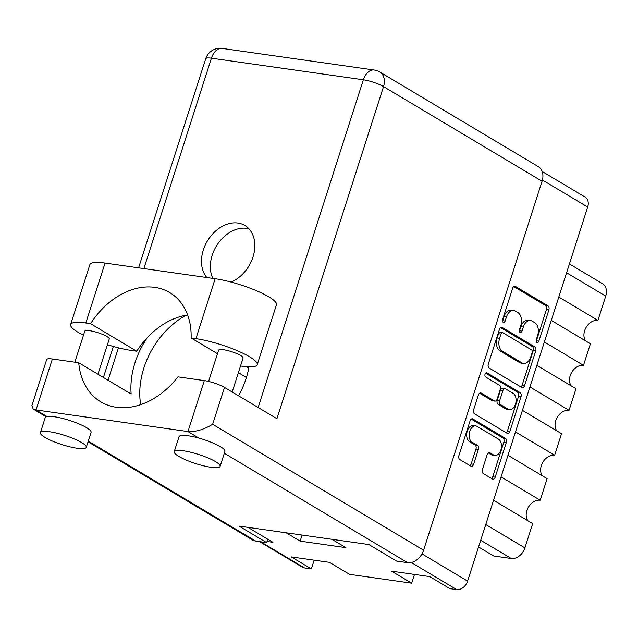 <?xml version="1.0" encoding="UTF-8"?>
<svg xmlns="http://www.w3.org/2000/svg" width="638" height="638" viewBox="0 0 638 638"><rect width="100%" height="100%" fill="white"/><g stroke="black" fill="none" stroke-linecap="round" stroke-linejoin="round"><path stroke-width="0.96" d="M475.757 425.913L473.316 425.562A8.438 5.391 98.1 0 0 467.279 431.025A8.438 5.391 98.1 0 0 469.6 441.783L472.048 442.134A8.438 5.391 98.1 0 1 469.728 431.368A8.438 5.391 98.1 0 1 475.757 425.913A8.438 5.391 98.1 0 1 477.096 426.391L498.565 439.207A8.438 5.391 98.1 0 1 501.173 448.921A8.438 5.391 98.1 0 1 494.849 455.428A8.438 5.391 98.1 0 1 493.509 454.95L489.936 452.813A3.15 2.018 98.1 0 0 489.434 452.629A3.15 2.018 98.1 0 0 487.177 454.671L482.408 469.528A3.15 2.018 98.1 0 0 483.277 473.555L492.424 479.01A3.15 2.018 98.1 0 0 492.927 479.194A3.15 2.018 98.1 0 0 495.184 477.152L506.325 442.437A3.15 2.018 98.1 0 0 505.455 438.41L472.854 418.951A3.15 2.018 98.1 0 0 472.351 418.767A3.15 2.018 98.1 0 0 470.094 420.809L458.945 455.524A3.15 2.018 98.1 0 0 459.815 459.551L470.868 466.147A3.15 2.018 98.1 0 0 471.37 466.322A3.15 2.018 98.1 0 0 473.619 464.289L478.388 449.431A3.15 2.018 98.1 0 0 477.527 445.404L472.048 442.134M485.063 374.179A2.209 1.412 98.1 0 0 485.67 376.994L499.442 385.216A3.15 2.018 98.1 0 1 500.304 389.236L497.146 399.093A3.15 2.018 98.1 0 1 494.889 401.135A3.15 2.018 98.1 0 1 494.386 400.951L481.164 393.056A3.15 2.018 98.1 0 0 480.661 392.88A3.15 2.018 98.1 0 0 478.404 394.922L473.635 409.779A3.15 2.018 98.1 0 0 474.505 413.799L507.114 433.266A3.15 2.018 98.1 0 0 507.609 433.441A3.15 2.018 98.1 0 0 509.866 431.408L521.015 396.684A3.15 2.018 98.1 0 0 520.145 392.665L486.993 372.879A2.209 1.412 98.1 0 0 486.642 372.751A2.209 1.412 98.1 0 0 485.063 374.179M489.194 368.054L521.796 387.513A3.15 2.018 98.1 0 0 522.299 387.697A3.15 2.018 98.1 0 0 524.556 385.655L535.705 350.94A3.15 2.018 98.1 0 0 534.835 346.912L502.226 327.454A3.15 2.018 98.1 0 0 501.723 327.27A3.15 2.018 98.1 0 0 499.474 329.312L488.325 364.027A3.15 2.018 98.1 0 0 489.194 368.054M542.172 171.463L585.134 197.102A10.28 7.64 120.8 0 1 587.694 207.047L467.598 581.106A10.28 7.64 120.8 0 1 456.688 589.584L449.838 588.611L429.725 576.6L391.557 571.169L411.67 583.18L414.485 574.431M537.603 335.596L536.303 339.647A2.209 1.412 98.1 0 0 537.268 342.582A2.209 1.412 98.1 0 0 538.847 341.155L548.879 309.901A3.15 2.018 98.1 0 0 548.01 305.873L515.4 286.414A3.15 2.018 98.1 0 0 514.906 286.231A3.15 2.018 98.1 0 0 512.649 288.272L502.608 319.534A2.209 1.412 98.1 0 0 503.565 322.477A2.209 1.412 98.1 0 0 505.144 321.042L506.444 316.998A10.088 6.444 98.1 0 1 513.662 310.475A10.088 6.444 98.1 0 1 515.265 311.049L517.984 312.668A10.088 6.444 98.1 0 1 520.76 325.539L519.46 329.591A2.209 1.412 98.1 0 0 520.417 332.526A2.209 1.412 98.1 0 0 521.996 331.098L523.296 327.055A10.088 6.444 98.1 0 1 530.513 320.523A10.088 6.444 98.1 0 1 532.116 321.105L534.827 322.724A10.088 6.444 98.1 0 1 537.603 335.596M411.67 583.18L349.528 574.344L329.415 562.333L291.247 556.91L311.36 568.913L314.167 560.172M311.36 568.913L304.509 567.94A10.28 7.64 120.8 0 1 302.324 567.174L259.443 541.582M286.167 532.794L300.139 541.136L345.892 547.643L331.919 539.301M267.027 541.463L272.928 542.3L247.879 527.355M300.139 541.136L302.093 535.059M558.8 297.045L597.926 320.396L605.725 296.12L566.592 272.761M551.296 320.42L590.421 343.77L583.491 365.351L544.366 342M585.668 340.939A12.529 9.307 120.8 0 1 586.178 327.31A12.529 9.307 120.8 0 1 597.926 320.396M536.861 365.375L575.986 388.733L569.056 410.314L529.931 386.955M571.233 385.894A12.529 9.307 120.8 0 1 571.744 372.273A12.529 9.307 120.8 0 1 583.491 365.351M522.426 410.338L561.552 433.688L554.621 455.269A12.529 9.307 -59.2 0 0 542.874 462.191A12.529 9.307 -59.2 0 0 542.364 475.812M556.799 430.857A12.529 9.307 120.8 0 1 557.309 417.228A12.529 9.307 120.8 0 1 569.056 410.314M515.496 431.918L554.621 455.269M507.992 455.293L547.117 478.652L540.187 500.232A12.529 9.307 -59.2 0 0 528.439 507.146A12.529 9.307 -59.2 0 0 527.929 520.775M501.061 476.873L540.187 500.232M493.557 500.256L532.682 523.607L524.891 547.89A12.848 9.546 120.8 0 1 511.253 558.489L480.709 540.258M478.556 546.965L493.668 555.985L511.253 558.489M569.431 263.941L602.519 283.695A12.848 9.546 120.8 0 1 605.725 296.12M530.513 320.523L528.065 320.18A10.088 6.444 98.1 0 0 520.847 326.712L523.296 327.055M519.356 331.226A2.209 1.412 98.1 0 0 519.547 330.755L520.847 326.712M513.662 310.475L511.213 310.124A10.088 6.444 98.1 0 0 503.996 316.655L506.444 316.998M502.505 321.169A2.209 1.412 98.1 0 0 502.704 320.699L503.996 316.655M536.199 341.282A2.209 1.412 98.1 0 0 536.399 340.812L546.431 309.55A3.15 2.018 98.1 0 0 545.562 305.53L513.781 286.558M520.975 387.027A3.15 2.018 98.1 0 0 522.107 385.304L533.256 350.589A3.15 2.018 98.1 0 0 532.387 346.57L500.607 327.597M532.124 352.662A2.209 1.412 98.1 0 0 531.518 349.847L502.896 332.765A2.209 1.412 98.1 0 0 502.545 332.637A2.209 1.412 98.1 0 0 500.966 334.065L499.602 338.331A10.088 6.444 98.1 0 0 502.369 351.203L521.94 362.878A10.088 6.444 98.1 0 0 523.543 363.461A10.088 6.444 98.1 0 0 530.76 356.929L532.124 352.662M500.447 332.414A2.209 1.412 98.1 0 0 500.096 332.286A2.209 1.412 98.1 0 0 498.517 333.714L500.966 334.065M523.543 363.461L521.094 363.11A10.088 6.444 98.1 0 1 519.491 362.536L499.929 350.86A10.088 6.444 98.1 0 1 497.154 337.981L498.517 333.714M485.63 373.174L517.697 392.314A3.15 2.018 98.1 0 1 518.566 396.342L507.425 431.057L509.866 431.408M506.285 432.771A3.15 2.018 98.1 0 0 507.425 431.057M479.537 393.199L491.938 400.608A3.15 2.018 98.1 0 0 492.44 400.784L494.889 401.135M508.111 409.141A8.438 5.391 98.1 0 0 509.451 409.628A8.438 5.391 98.1 0 0 515.767 403.112A8.438 5.391 98.1 0 0 513.167 393.407L505.599 388.893A3.15 2.018 98.1 0 0 505.097 388.709A3.15 2.018 98.1 0 0 502.848 390.751L499.682 400.608A3.15 2.018 98.1 0 0 500.543 404.628L508.111 409.141L505.663 408.798A8.438 5.391 98.1 0 0 507.003 409.277L509.451 409.628M505.097 388.709L502.656 388.359A3.15 2.018 98.1 0 0 500.399 390.4L502.848 390.751M505.663 408.798L498.103 404.285A3.15 2.018 98.1 0 1 497.233 400.257L500.399 390.4M494.849 455.428L492.408 455.077A8.438 5.391 98.1 0 1 491.069 454.599L488.309 452.956M470.046 465.652A3.15 2.018 98.1 0 0 471.179 463.938L475.948 449.08A3.15 2.018 98.1 0 0 475.079 445.053L469.6 441.783M491.603 478.524A3.15 2.018 98.1 0 0 492.735 476.801L503.876 442.086A3.15 2.018 98.1 0 0 503.015 438.067L471.227 419.094M187.644 314.989A70.028 52.037 -59.2 0 0 136.747 351.235L131.954 350.549A40.154 7.991 17.8 0 1 107.431 344.703M83.474 335.245A40.154 7.991 17.8 0 1 78.299 332.43A40.154 7.991 17.8 0 1 70.651 324.503A40.154 7.991 17.8 0 1 85.811 323.011L90.604 323.689L136.747 351.235M215.516 461.633A24.092 4.793 -162.2 0 0 190.563 452.19A24.092 4.793 -162.2 0 0 174.23 451.664A24.092 4.793 -162.2 0 0 178.815 456.417A24.092 4.793 -162.2 0 0 203.769 465.868A24.092 4.793 -162.2 0 0 220.102 466.394A24.092 4.793 -162.2 0 0 215.516 461.633M220.102 466.394L224.919 451.401A24.092 4.793 -162.2 0 0 220.325 446.648A24.092 4.793 -162.2 0 0 198.992 438.139A24.092 4.793 -162.2 0 0 179.039 436.679L174.23 451.664M81.688 442.605A24.092 4.793 -162.2 0 0 56.734 433.154A24.092 4.793 -162.2 0 0 40.401 432.636A24.092 4.793 -162.2 0 0 44.987 437.389A24.092 4.793 -162.2 0 0 69.933 446.839A24.092 4.793 -162.2 0 0 86.274 447.358A24.092 4.793 -162.2 0 0 81.688 442.605M86.274 447.358L91.09 432.373A24.092 4.793 -162.2 0 0 86.497 427.62A24.092 4.793 -162.2 0 0 47.053 416.534A24.092 4.793 -162.2 0 0 45.21 417.643L40.401 432.636M238.548 395.807A72.915 54.19 -59.2 0 0 246.124 378.414A72.915 54.19 -59.2 0 0 249.003 366.858M147.378 337.55A72.915 54.19 -59.2 0 0 135.049 362.615A72.915 54.19 -59.2 0 0 131.149 394.029L78.737 362.743L52.388 359.003L36.023 409.955L187.963 431.559L204.319 380.607L177.97 376.859A72.915 54.19 -59.2 0 1 100.796 401.844A72.915 54.19 -59.2 0 1 78.737 362.743M140.679 404.636A72.915 54.19 120.8 0 1 143.901 367.903A72.915 54.19 120.8 0 1 185.985 315.26M231.036 282.06A32.602 24.228 -59.2 0 0 252.991 257.002A32.602 24.228 -59.2 0 0 244.872 225.477A32.602 24.228 -59.2 0 0 203.331 249.944A32.602 24.228 -59.2 0 0 206.832 277.538M212.837 278.391A32.602 24.228 120.8 0 1 212.191 255.232A32.602 24.228 120.8 0 1 248.916 228.763M74.821 362.193L84.782 331.162A12.848 2.56 17.8 0 1 93.499 331.441A12.848 2.56 17.8 0 1 106.801 336.481A12.848 2.56 17.8 0 1 109.25 339.017L97.949 374.219M208.586 381.428L218.611 350.198A12.848 2.56 17.8 0 1 227.327 350.477A12.848 2.56 17.8 0 1 240.63 355.518A12.848 2.56 17.8 0 1 243.078 358.054L232.176 392.003M542.069 181.232L383.534 86.608A15.097 11.221 120.8 0 0 379.769 72.006L538.312 166.638A15.097 11.221 120.8 0 1 542.069 181.232L423.608 550.195A15.097 11.221 120.8 0 1 407.586 562.652L396.581 561.081L368.892 544.557L238.979 526.087L266.66 542.611L255.655 541.048A15.097 11.221 120.8 0 1 252.441 539.923L88.06 441.807M204.319 380.607A15.097 3.007 17.8 0 1 224.496 387.418L276.908 418.703L383.534 86.608A15.097 3.007 17.8 0 0 363.357 79.79L211.425 58.186L143.877 268.582M266.66 542.611L267.753 539.214M47.053 416.534L36.023 409.955L33.2 409.062L31.9 405.608L46.686 359.561A15.097 3.007 17.8 0 1 52.388 359.003M224.496 387.418L212.653 424.286C203.969 429.549 195.73 431.974 187.963 431.559L198.992 438.139M70.651 324.503L89.902 264.563A40.154 7.991 17.8 0 1 105.063 263.063L215.158 278.718A40.154 7.991 17.8 0 1 256.396 290.697A40.154 7.991 17.8 0 1 276.461 304.765L257.21 364.713A40.154 7.991 17.8 0 1 242.049 366.204L240.534 365.989M217.478 353.715L191.121 337.981L195.914 338.666A40.154 7.991 17.8 0 1 237.153 350.645A40.154 7.991 17.8 0 1 257.21 364.713M191.121 337.981A70.028 52.037 -59.2 0 0 169.724 292.587A70.028 52.037 -59.2 0 0 90.604 323.689M248.804 367.943L246.699 366.73M238.397 372.632L246.388 377.576M587.694 207.047L542.42 180.02M421.997 553.88L467.598 581.106M456.688 589.584L411.287 562.485M260.639 541.758L304.509 567.94M485.757 524.532L524.891 547.89M519.547 330.755L521.996 331.098M502.704 320.699L505.144 321.042M514.372 286.263L515.4 286.414M545.562 305.53L548.01 305.873M546.431 309.55L548.879 309.901M536.399 340.812L538.847 341.155M501.197 327.31L502.226 327.454M532.387 346.57L534.835 346.912M533.256 350.589L535.705 350.94M522.107 385.304L524.556 385.655M497.154 337.981L499.602 338.331M499.929 350.86L502.369 351.203M519.491 362.536L521.94 362.878M518.566 396.342L521.015 396.684M480.135 392.912L481.164 393.056M491.938 400.608L494.386 400.951M486.276 372.775L486.993 372.879M517.697 392.314L520.145 392.665M497.233 400.257L499.682 400.608M498.103 404.285L500.543 404.628M488.899 452.661L489.936 452.813M491.069 454.599L493.509 454.95M475.079 445.053L477.527 445.404M475.948 449.08L478.388 449.431M471.179 463.938L473.619 464.289M471.817 418.799L472.854 418.951M503.015 438.067L505.455 438.41M503.876 442.086L506.325 442.437M492.735 476.801L495.184 477.152M407.586 562.652L224.321 453.259M88.275 441.137L255.655 541.048M258.143 407.499L363.357 79.79A15.097 9.642 98.1 0 1 374.155 70.02L222.223 48.416A15.097 9.642 98.1 0 0 211.425 58.186A15.097 3.007 17.8 0 0 205.723 58.752L138.598 267.832M118.437 347.822L108.029 380.232M212.653 424.286L423.608 550.195M195.914 338.666L215.158 278.718M85.811 323.011L105.063 263.063M500.096 332.286L502.545 332.637M33.2 409.062L46.159 416.797M113.349 346.466L103.396 377.465M222.223 48.416A15.097 15.097 0 0 0 205.723 58.752M379.769 72.006A15.097 15.097 0 0 0 374.155 70.02"/></g></svg>
